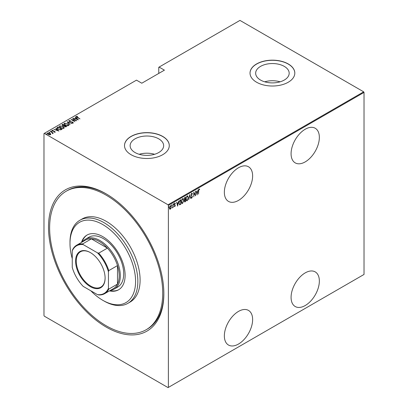 <?xml version="1.0" encoding="UTF-8"?>
<svg xmlns="http://www.w3.org/2000/svg" width="408" height="408" viewBox="0 0 408 408"><rect width="100%" height="100%" fill="white"/><g stroke="black" fill="none" stroke-linecap="round" stroke-linejoin="round"><path stroke-width="0.61" d="M106.182 193.882L106.177 193.876A81.564 47.093 60 0 1 106.177 193.882A81.564 47.093 60 0 1 163.853 293.775A81.564 47.093 60 0 1 106.177 327.073A81.564 47.093 60 0 1 48.501 227.179A81.564 47.093 60 0 1 106.177 193.876M146.161 329.73A79.968 46.17 60 0 1 102.755 323.671A79.968 46.17 60 0 1 53.305 253.103A79.968 46.17 60 0 1 66.198 191.225A79.968 46.17 60 0 1 109.599 197.278A79.968 46.17 60 0 1 159.049 267.852A79.968 46.17 60 0 1 146.161 329.73L147.293 329.077A79.968 46.17 -120 0 0 163.853 293.117M305.215 129.239A19.992 11.541 120 0 0 292.154 146.86A19.992 11.541 120 0 0 295.219 162.879A19.992 11.541 120 0 0 305.215 161.884A19.992 11.541 120 0 0 318.276 144.269A19.992 11.541 120 0 0 315.211 128.25A19.992 11.541 120 0 0 305.215 129.239M305.215 272.881A19.992 11.541 120 0 0 292.154 290.501A19.992 11.541 120 0 0 295.219 306.52A19.992 11.541 120 0 0 305.215 305.531A19.992 11.541 120 0 0 318.276 287.91A19.992 11.541 120 0 0 315.211 271.891A19.992 11.541 120 0 0 305.215 272.881M238.491 167.764A19.992 11.541 120 0 0 225.43 185.38A19.992 11.541 120 0 0 228.495 201.399A19.992 11.541 120 0 0 238.491 200.41A19.992 11.541 120 0 0 251.552 182.789A19.992 11.541 120 0 0 248.487 166.77A19.992 11.541 120 0 0 238.491 167.764M238.491 311.406A19.992 11.541 120 0 0 225.43 329.021A19.992 11.541 120 0 0 228.495 345.041A19.992 11.541 120 0 0 238.491 344.051A19.992 11.541 120 0 0 251.552 326.436A19.992 11.541 120 0 0 248.487 310.417A19.992 11.541 120 0 0 238.491 311.406M135.038 152.536A16.759 9.675 0 0 0 153.306 154.632A16.759 9.675 0 0 0 163.649 145.692A16.759 9.675 0 0 0 158.743 138.853A16.759 9.675 0 0 0 140.474 136.751A16.759 9.675 0 0 0 130.132 145.692A16.759 9.675 0 0 0 135.038 152.536M260.569 80.065A16.759 9.675 0 0 0 278.832 82.161A16.759 9.675 0 0 0 289.18 73.221A16.759 9.675 0 0 0 284.269 66.377A16.759 9.675 0 0 0 266.006 64.28A16.759 9.675 0 0 0 255.658 73.221A16.759 9.675 0 0 0 260.569 80.065M256.586 82.232A22.389 12.929 0 0 0 280.99 85.032A22.389 12.929 0 0 0 294.811 73.088A22.389 12.929 0 0 0 288.252 63.949A22.389 12.929 0 0 0 263.849 61.149A22.389 12.929 0 0 0 250.028 73.088A22.389 12.929 0 0 0 256.586 82.232M294.811 73.154A22.389 12.929 0 0 0 288.252 64.082A22.389 12.929 0 0 0 263.905 61.266A22.389 12.929 0 0 0 250.028 73.154M131.06 154.703A22.389 12.929 0 0 0 155.458 157.508A22.389 12.929 0 0 0 169.279 145.564A22.389 12.929 0 0 0 162.721 136.42A22.389 12.929 0 0 0 138.322 133.62A22.389 12.929 0 0 0 124.501 145.564A22.389 12.929 0 0 0 131.06 154.703M169.279 145.631A22.389 12.929 0 0 0 162.721 136.553A22.389 12.929 0 0 0 138.373 133.737A22.389 12.929 0 0 0 124.501 145.631M168.376 387.406L168.04 387.6L44.319 316.169L43.977 315.583L43.977 133.549L44.319 133.355L168.04 204.78L363.681 91.831L364.023 92.417L364.023 274.451L168.376 387.406L168.376 205.372L168.04 204.78M170.355 205.734C171.008 205.627 171.314 206.025 171.268 206.927L171.029 208.253L170.355 209.192L169.682 209.029L169.442 207.983L170.355 205.734L170.83 205.698M170.58 208.59L170.355 209.192L169.682 209.029M173.145 204.184L173.145 207.524L172.946 207.147L172.283 207.963L172.9 206.591L173.145 204.184M174.864 206.173L174.823 206.611L174.364 206.402L175.078 205.606L174.364 204.388L174.879 203.123L175.379 203.286L174.568 204.25L175.277 205.474L174.823 206.611L174.364 206.402M174.507 206.035L174.833 206.198M175.017 205.341L174.446 204.857M174.879 203.123L175.379 203.286L175.032 203.49M175.241 203.679L174.588 203.454M174.344 204.122L175.277 205.474M180.632 203.964L179.642 204.841L178.934 203.072L180.132 200.149L180.861 199.731L180.861 204.301L179.459 204.78M185.303 201.266L184.86 201.731L185.084 201.863L184.36 201.144L184.625 200.022L184.161 199.124L184.901 197.395L185.528 197.033L185.528 201.603L184.625 201.95M189.791 194.575L190.806 198.558L189.766 195.468L188.726 199.757L189.791 194.575M195.325 191.377L195.524 195.835L193.953 193.137L193.749 196.86L193.749 192.29L195.325 194.973L195.325 191.377M198.721 190.949L198.518 194.106L198.518 191.02L199.068 189.098L199.634 189.302L199.512 189.725L199.053 189.577L198.523 190.832M199.068 189.098L199.634 189.302L199.288 189.577M199.512 189.725L199.053 189.577M364.023 92.417L168.376 205.372M197.1 194.927L196.034 190.97L196.579 192.117L197.569 191.551L198.115 189.771L197.028 194.886M191.775 193.31L192.479 193.902L192.28 194.249L191.77 193.785L191.316 194.82L192.331 196.727L191.77 198.12L191.163 197.696L191.352 197.304L191.796 197.635L192.127 196.865L191.112 194.932L191.775 193.31L192.122 193.29M192.056 194.116L191.765 193.647L191.362 193.82M191.898 197.549L191.464 198.135M191.352 197.304L191.796 197.635M188.419 197.63L187.221 200.746L186.584 200.792L185.987 199.058L187.201 195.952L187.818 195.911L188.21 197.508M183.753 200.323L182.549 203.444L181.917 203.49L181.315 201.751L182.529 198.65L183.151 198.604L183.544 200.206M177.664 206.147L176.598 202.19L177.143 203.342L178.133 202.771L178.679 200.991L177.597 206.106M173.482 203.674L173.91 204.066L173.706 204.566L173.706 203.801M171.6 204.755L172.033 205.148L171.829 205.647L171.829 204.887M168.555 206.514L168.989 206.907L168.785 207.407L168.785 206.642M363.681 91.831L239.96 20.4L158.763 67.279L158.763 73.414M50.005 133.559L50.791 134.028L50.597 134.696L49.45 134.808L48.18 134.354C47.379 133.936 47.185 133.477 47.603 132.967L50.005 133.299L50.791 134.028L50.597 134.696M47.333 133.36L47.603 132.967L47.603 133.227L48.251 133.069M50.444 131.381L53.341 133.054L52.709 132.926L52.428 133.523L52.168 132.661L50.444 131.616M52.729 133.727L52.729 133.467M55.065 132.115L54.198 132.141L54.718 131.906L54.575 131.539L52.448 131.131L52.127 130.356L53.02 130.29L53.147 130.524L52.489 130.555L52.637 131.009L54.233 131.203L55.202 131.911M54.672 132.187L54.575 131.539M51.974 130.585L53.02 130.55M52.489 130.555L52.637 131.228M57.431 127.352L58.16 126.929L62.118 129.214L61.644 129.489L60.756 129.836L58.16 129.157L56.977 127.893L58.16 126.929M62.827 124.236L66.784 126.521L64.637 126.628L64.056 125.99L62.582 125.674L62.2 124.598L62.827 124.236L63.005 124.598M61.95 124.945L62.827 124.496M67.091 121.773L72.063 123.471L67.83 122.227L69.982 124.675L67.091 121.854M72.619 118.58L76.781 120.748L72.088 119.855L75.006 121.773L71.048 119.488L75.735 120.375L72.619 118.58M76.658 116.601L79.978 118.901L77.102 117.478L76.265 116.362L77.291 116.295L77.469 116.54L76.571 116.734L76.745 117.259M76.097 116.596L77.291 116.555M44.319 133.355L136.486 80.141L141.8 83.212L164.419 70.151L159.105 67.085M78.356 119.84L73.333 118.172L75.148 118.585L76.133 118.019L75.189 117.096L75.414 116.969L78.356 119.84M69.375 120.809L69.59 121.457L72.762 122.12L73.129 122.976L71.849 122.941L72.746 122.726L72.578 122.247L69.38 121.574L68.972 120.569L70.543 120.661L69.375 120.809L69.268 121.166M73.292 122.721L73.129 122.976M72.43 123.053L72.746 122.987L72.578 122.247M68.784 120.855L68.972 120.569L69.763 120.743M67.682 123.695L68.901 125.093L68.575 125.603L65.265 125.113L64.056 123.716L64.398 123.211L67.682 123.94M63.016 126.393L64.234 127.791L63.908 128.301L60.598 127.811L59.39 126.409L59.726 125.909L63.016 126.633M58.92 131.06L53.897 129.392L55.712 129.81L56.702 129.239L55.978 128.189L58.92 131.06M50.954 131.294L51.485 131.106L51.612 131.412L51.082 131.34L50.954 131.029L51.612 131.412M49.077 132.376L49.608 132.187L49.735 132.498L49.077 132.115L49.735 132.498M46.033 134.135L46.563 133.946L46.691 134.252L46.16 134.181L46.033 133.875L46.691 134.252M106.748 194.213A79.968 46.17 -120 0 0 67.325 190.572L66.198 191.225M280.128 81.814A16.759 9.675 0 0 0 264.71 81.814M154.601 154.285A16.759 9.675 0 0 0 139.179 154.285M75.21 118.81L76.133 118.019M75.358 117.259L75.414 116.969M75.414 117.229L78.015 119.773M75.659 118.764L77.566 119.416L76.439 118.31L75.659 118.963M75.735 120.406L76.184 120.661M71.64 119.83L72.088 119.921M69.375 121.069L69.59 121.717M73.129 123.236L72.762 122.12M72.746 122.987L72.578 122.507L72.746 122.987M67.376 122.135L67.83 122.288M70.033 124.644L67.83 122.227M67.871 124.073L68.891 125.22M64.071 123.853L64.398 123.211M64.398 123.471L65.443 123.277M64.53 124.032L65.086 125.006M67.422 125.802L68.162 125.633L68.422 125.057M65.469 124.996L68.162 125.373L68.442 124.924L67.478 123.818L64.811 123.44L64.515 123.899L65.469 125.225M68.162 125.633L68.162 125.373M64.5 125.465L64.887 125.684M66.178 126.429L66.56 126.648M63.806 126.016L64.5 125.434L63.031 124.588L62.45 125.246M62.73 125.021L62.786 125.817M65.561 126.944L66.178 126.403L64.908 125.669L64.51 126.215M64.77 126.011L64.831 126.766M65.897 126.827L66.178 126.403M64.831 126.73L65.897 126.562M64.77 125.751L64.831 126.506M63.893 125.996L64.5 125.434M62.786 125.781L63.893 125.735M62.73 124.761L62.786 125.557M63.199 126.771L64.219 127.913M59.405 126.551L59.726 125.909M59.726 126.169L60.777 125.97M59.864 126.73L60.42 127.704M62.755 128.494L63.49 128.331L63.755 127.75M60.802 127.694L63.49 128.071L63.77 127.617L62.812 126.511L60.144 126.138L59.849 126.592L60.802 127.923M63.49 128.331L63.49 128.071M61.506 129.127L61.894 129.346M56.998 128.03L57.431 127.612M60.139 129.846L61.506 129.096L58.364 127.281L57.487 128.204M57.513 128.148L58.364 129.3M60.501 129.81L61.506 129.096M58.364 129.27L60.501 129.55M57.513 127.888L58.364 129.04M55.774 130.035L56.702 129.239M55.927 128.479L55.978 128.189M55.978 128.449L58.584 130.994M56.222 129.984L58.13 130.636L57.003 129.53L56.222 130.188M54.718 132.166L54.575 131.799L54.718 132.166M52.489 130.815L52.637 131.269L52.489 130.815M54.764 131.677L55.065 132.376M51.485 131.366L51.612 131.672M52.025 132.554L52.709 132.952M52.408 133.503L52.168 132.921M49.608 132.452L49.735 132.758M47.353 133.498L47.603 133.227M47.772 133.63L47.96 133.171L48.379 134.232L50.424 134.303M47.96 133.431L48.379 134.497M49.955 134.849L50.444 134.446M50.245 134.752L49.802 133.411L47.96 133.171M46.563 134.206L46.691 134.518M198.844 188.97L199.41 189.169M199.288 189.593L198.982 189.424L199.288 189.593M196.085 190.939L196.579 192.117M197.503 191.587L197.411 192.051M197.023 194.029L196.931 194.494M197.462 192.076L196.457 192.398L197.074 194.06L197.462 192.076L196.681 192.53L197.074 194.06M195.299 194.963L195.299 195.534M193.749 192.454L195.325 194.973M191.546 193.183L192.479 193.902M191.087 194.692L191.398 195.223M191.168 195.09L192.199 196.11M191.974 195.978L192.331 196.727M191.128 197.176L191.566 197.508L191.128 197.176M189.684 194.902L190.806 198.558M187.7 199.752L186.992 200.614L187.221 200.746M186.992 200.614L186.476 200.71M187.7 195.86L188.19 197.299M187.609 196.335L186.981 196.284L186.502 196.784M185.992 199.262L186.558 200.221M186.191 198.941L186.67 200.303L187.206 200.282L188.221 197.747L187.731 196.381L187.206 196.416L185.992 198.829M185.303 197.166L185.303 197.605M185.303 199.334L185.303 199.777M184.86 201.731L184.523 201.848M184.136 198.875L184.538 199.461M184.166 198.895L184.472 199.461M184.763 199.589L185.324 199.318L185.324 197.62L184.396 197.997M184.339 200.889L184.819 201.282L184.339 200.889M184.37 200.909L185.324 201.251L185.324 199.787L184.61 200.017M184.962 199.736L184.564 201.022L185.048 201.414M184.799 197.661L184.36 199.007M185.324 197.62L185.023 197.793M183.029 202.45L182.325 203.311L182.549 203.444M182.325 203.311L181.805 203.408M183.034 198.553L183.524 199.996M182.942 199.028L182.315 198.982L181.83 199.476M181.32 201.955L181.891 202.919M181.519 201.639L181.999 203L182.539 202.98L183.549 200.445L183.059 199.079L182.539 199.114L181.32 201.521M180.632 199.859L180.632 200.303M178.908 202.822L179.535 204.209M178.939 202.837L179.449 204.199M179.76 204.337L180.657 203.949L180.657 200.318L179.291 201.129M179.479 200.848L179.138 202.954M180.657 200.318L179.704 200.981M176.649 202.159L177.143 203.342M178.066 202.807L177.98 203.271M177.587 205.25L177.495 205.719M178.026 203.296L177.021 203.618L177.638 205.28L178.026 203.296L177.245 203.75L177.638 205.28M174.599 206.484L174.139 206.275M174.282 205.902L174.604 206.071M174.792 205.209L174.537 205.01L174.792 205.209M174.655 202.995L175.154 203.159M175.012 203.546L174.66 203.403L175.012 203.546M174.67 204.597L174.971 204.877M173.68 203.934L173.482 204.434M172.921 206.397L172.921 207.136M171.804 205.02L171.6 205.515M170.131 209.064L169.458 208.901M170.717 205.652L171.044 206.708M170.621 206.081L169.896 206.219M169.422 207.733L170.131 208.651M169.447 207.749L170.355 208.784L169.881 208.712M170.131 206.014L169.646 207.861M170.355 208.784L171.064 207.04L170.513 205.989M168.759 206.774L168.555 207.274M90.816 290.782A46.379 26.78 -120 0 0 100.802 299.09A46.379 26.78 -120 0 0 102.785 300.303A46.379 26.78 -120 0 0 135.568 282.509A46.379 26.78 -120 0 0 104.769 225.782A46.379 26.78 -120 0 0 69.992 243.5A46.379 26.78 -120 0 0 72.252 258.626M69.992 243.5L69.992 242.194A47.981 27.703 60 0 1 79.927 220.233A47.981 27.703 60 0 1 105.968 223.864A47.981 27.703 60 0 1 135.64 266.21A47.981 27.703 60 0 1 127.908 303.333A47.981 27.703 60 0 1 103.918 300.956L102.785 300.303M114.352 288.997L117.744 287.038A28.79 16.621 -120 0 0 122.385 264.767A28.79 16.621 -120 0 0 104.581 239.358A28.79 16.621 -120 0 0 88.959 237.181L85.563 239.139A28.79 16.621 60 0 1 99.96 240.562A28.79 16.621 60 0 1 118.764 265.929A28.79 16.621 60 0 1 114.352 288.997A28.79 16.621 60 0 1 110.583 290.251M109.456 290.899A31.584 18.238 -120 0 0 118.58 289.792A31.584 18.238 -120 0 0 123.67 265.348A31.584 18.238 -120 0 0 104.137 237.471A31.584 18.238 -120 0 0 86.991 235.079A31.584 18.238 -120 0 0 81.472 242.423M87.276 234.921A31.584 18.238 -120 0 0 82.039 242.097M127.908 303.333L130.167 302.027A47.981 27.703 -120 0 0 137.899 264.904A47.981 27.703 -120 0 0 108.232 222.559A47.981 27.703 -120 0 0 82.187 218.928L79.927 220.233M110.022 290.572A31.584 18.238 -120 0 0 118.861 289.624M90.347 286.661A20.869 12.051 60 0 1 75.587 261.1A20.869 12.051 60 0 1 90.347 252.578L90.347 252.578A20.869 12.051 60 0 1 105.106 278.139A20.869 12.051 60 0 1 90.347 286.661M90.515 252.674A20.39 11.771 -120 0 0 80.488 251.761A20.39 11.771 -120 0 0 77.362 268.102A20.39 11.771 -120 0 0 90.683 286.069A20.39 11.771 -120 0 0 100.883 287.079A20.39 11.771 -120 0 0 105.101 277.94M108.441 288.308L108.778 289.124A27.989 16.157 60 0 1 104.677 293.658L113.388 288.635A27.989 16.157 -120 0 0 117.489 284.095A27.989 16.157 -120 0 0 117.489 265.582A27.989 16.157 -120 0 0 107.411 248.13A27.989 16.157 -120 0 0 99.394 241.541A27.989 16.157 -120 0 0 91.377 238.874A27.989 16.157 -120 0 0 85.399 240.154L76.694 245.183A27.989 16.157 60 0 1 82.671 243.902L83.207 244.601A27.509 15.881 -120 0 0 72.252 250.93L72.252 267.413A27.509 15.881 -120 0 0 83.207 286.39L97.481 294.632A27.509 15.881 -120 0 0 108.441 288.308L108.441 271.82A27.509 15.881 -120 0 0 97.481 252.843L83.207 244.601M97.481 252.843L98.7 253.159L107.411 248.13L91.377 238.874L82.671 243.902M82.594 241.776A28.79 16.621 60 0 1 85.563 239.139M108.778 289.124L117.489 284.095L117.489 265.582L108.778 270.611L108.441 271.82M104.677 293.658A27.989 16.157 60 0 1 98.7 294.943L97.481 294.632M72.252 250.93L72.593 249.716A27.989 16.157 60 0 1 76.694 245.183M98.7 253.159A27.989 16.157 60 0 1 108.778 270.611M64.367 125.776L64.367 125.516M61.343 129.453L61.343 129.193M72.853 122.573L72.853 122.834M64.515 123.899L64.515 124.159M68.442 124.924L68.442 125.185M59.849 126.592L59.849 126.852M63.77 127.617L63.77 127.883M54.789 131.799L54.789 132.059M52.392 130.698L52.392 130.963"/></g></svg>
